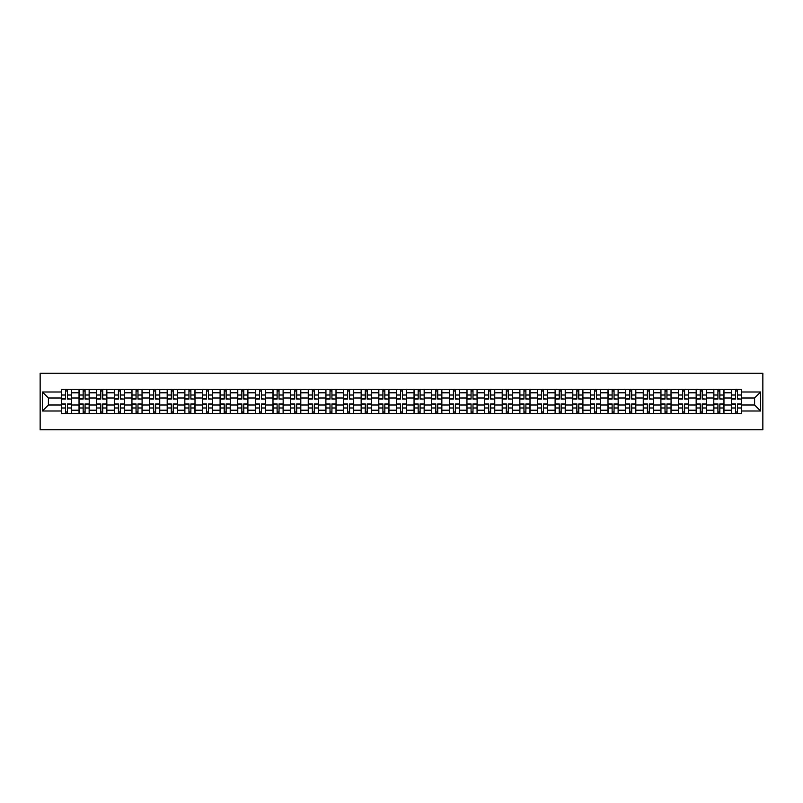 <?xml version="1.0" encoding="UTF-8"?>
<svg xmlns="http://www.w3.org/2000/svg" width="803" height="803" viewBox="0 0 803 803"><rect width="100%" height="100%" fill="white"/><g stroke="black" fill="none" stroke-linecap="round" stroke-linejoin="round"><path stroke-width="1.2" d="M40.15 429.756L762.85 429.756L762.85 373.244L40.15 373.244L40.15 429.756M79.035 413.655L79.035 392.797L71.567 392.797L71.567 413.655M71.567 392.797L71.567 389.345M79.035 392.797L79.035 389.345M89.203 389.345L89.203 413.655M96.661 413.655L96.661 389.345M106.839 389.345L106.839 413.655M114.297 413.655L114.297 389.345M124.465 389.345L124.465 413.655M131.933 413.655L131.933 389.345M142.101 389.345L142.101 413.655M149.559 413.655L149.559 389.345M159.737 389.345L159.737 413.655M167.195 413.655L167.195 389.345M177.363 389.345L177.363 413.655M184.831 413.655L184.831 389.345M194.999 389.345L194.999 413.655M202.456 413.655L202.456 389.345M212.634 389.345L212.634 413.655M220.092 413.655L220.092 389.345M230.26 389.345L230.26 413.655M237.718 413.655L237.718 389.345M247.896 389.345L247.896 413.655M255.354 413.655L255.354 389.345M265.532 389.345L265.532 413.655M272.99 413.655L272.99 389.345M283.158 389.345L283.158 413.655M290.616 413.655L290.616 389.345M300.794 389.345L300.794 413.655M308.252 413.655L308.252 389.345M318.42 389.345L318.42 413.655M325.888 413.655L325.888 389.345M336.055 389.345L336.055 413.655M343.513 413.655L343.513 389.345M353.691 389.345L353.691 413.655M361.149 413.655L361.149 389.345M371.317 389.345L371.317 413.655M378.785 413.655L378.785 389.345M388.953 389.345L388.953 413.655M396.411 413.655L396.411 389.345M406.589 389.345L406.589 413.655M414.047 413.655L414.047 389.345M424.215 389.345L424.215 413.655M431.683 413.655L431.683 389.345M441.851 389.345L441.851 413.655M449.309 413.655L449.309 389.345M459.487 389.345L459.487 413.655M466.944 413.655L466.944 389.345M477.112 389.345L477.112 413.655M484.58 413.655L484.58 389.345M494.748 389.345L494.748 413.655M502.206 413.655L502.206 389.345M512.384 389.345L512.384 413.655M519.842 413.655L519.842 389.345M530.01 389.345L530.01 413.655M537.468 413.655L537.468 389.345M547.646 389.345L547.646 413.655M555.104 413.655L555.104 389.345M565.282 389.345L565.282 413.655M572.74 413.655L572.74 389.345M582.908 389.345L582.908 413.655M590.366 413.655L590.366 389.345M600.544 389.345L600.544 413.655M608.001 413.655L608.001 389.345M618.169 389.345L618.169 413.655M625.637 413.655L625.637 389.345M635.805 389.345L635.805 413.655M643.263 413.655L643.263 389.345M653.441 389.345L653.441 413.655M660.899 413.655L660.899 389.345M671.067 389.345L671.067 413.655M678.535 413.655L678.535 389.345M688.703 389.345L688.703 413.655M696.161 413.655L696.161 389.345M706.339 389.345L706.339 413.655M713.797 413.655L713.797 389.345M723.965 389.345L723.965 413.655M731.433 413.655L731.433 389.345M731.433 405.003L723.965 405.003M713.797 405.003L706.339 405.003M696.161 405.003L688.703 405.003M678.535 405.003L671.067 405.003M660.899 405.003L653.441 405.003M643.263 405.003L635.805 405.003M625.637 405.003L618.169 405.003M608.001 405.003L600.544 405.003M590.366 405.003L582.908 405.003M572.74 405.003L565.282 405.003M555.104 405.003L547.646 405.003M537.468 405.003L530.01 405.003M519.842 405.003L512.384 405.003M502.206 405.003L494.748 405.003M484.58 405.003L477.112 405.003M466.944 405.003L459.487 405.003M449.309 405.003L441.851 405.003M431.683 405.003L424.215 405.003M414.047 405.003L406.589 405.003M396.411 405.003L388.953 405.003M378.785 405.003L371.317 405.003M361.149 405.003L353.691 405.003M343.513 405.003L336.055 405.003M325.888 405.003L318.42 405.003M308.252 405.003L300.794 405.003M290.616 405.003L283.158 405.003M272.99 405.003L265.532 405.003M255.354 405.003L247.896 405.003M237.718 405.003L230.26 405.003M220.092 405.003L212.634 405.003M202.456 405.003L194.999 405.003M184.831 405.003L177.363 405.003M167.195 405.003L159.737 405.003M149.559 405.003L142.101 405.003M131.933 405.003L124.465 405.003M114.297 405.003L106.839 405.003M96.661 405.003L89.203 405.003M79.035 405.003L71.567 405.003M731.433 397.997L723.965 397.997M713.797 397.997L706.339 397.997M696.161 397.997L688.703 397.997M678.535 397.997L671.067 397.997M660.899 397.997L653.441 397.997M643.263 397.997L635.805 397.997M625.637 397.997L618.169 397.997M608.001 397.997L600.544 397.997M590.366 397.997L582.908 397.997M572.74 397.997L565.282 397.997M555.104 397.997L547.646 397.997M537.468 397.997L530.01 397.997M519.842 397.997L512.384 397.997M502.206 397.997L494.748 397.997M484.58 397.997L477.112 397.997M466.944 397.997L459.487 397.997M449.309 397.997L441.851 397.997M431.683 397.997L424.215 397.997M414.047 397.997L406.589 397.997M396.411 397.997L388.953 397.997M378.785 397.997L371.317 397.997M361.149 397.997L353.691 397.997M343.513 397.997L336.055 397.997M325.888 397.997L318.42 397.997M308.252 397.997L300.794 397.997M290.616 397.997L283.158 397.997M272.99 397.997L265.532 397.997M255.354 397.997L247.896 397.997M237.718 397.997L230.26 397.997M220.092 397.997L212.634 397.997M202.456 397.997L194.999 397.997M184.831 397.997L177.363 397.997M167.195 397.997L159.737 397.997M149.559 397.997L142.101 397.997M131.933 397.997L124.465 397.997M114.297 397.997L106.839 397.997M96.661 397.997L89.203 397.997M79.035 397.997L71.567 397.997M48.401 405.003L61.399 405.003L61.399 397.997L48.401 397.997L48.401 405.003L42.408 410.995L42.408 392.005L61.399 392.005L61.399 397.997M741.601 397.997L741.601 405.003L754.599 405.003L754.599 397.997L741.601 397.997L741.601 389.345L61.399 389.345L61.399 392.005M741.601 392.005L760.592 392.005L760.592 410.995L741.601 410.995L741.601 405.003M61.399 405.003L61.399 413.655L741.601 413.655L741.601 410.995M61.399 410.995L42.408 410.995M67.442 411.959L65.525 411.959M65.525 391.041L67.442 391.041M85.078 411.959L83.161 411.959M83.161 391.041L85.078 391.041M102.714 411.959L100.787 411.959M100.787 391.041L102.714 391.041M120.34 411.959L118.422 411.959M118.422 391.041L120.34 391.041M137.975 411.959L136.058 411.959M136.058 391.041L137.975 391.041M155.611 411.959L153.684 411.959M153.684 391.041L155.611 391.041M173.237 411.959L171.32 411.959M171.32 391.041L173.237 391.041M190.873 411.959L188.956 411.959M188.956 391.041L190.873 391.041M208.509 411.959L206.582 411.959M206.582 391.041L208.509 391.041M226.135 411.959L224.218 411.959M224.218 391.041L226.135 391.041M243.771 411.959L241.844 411.959M241.844 391.041L243.771 391.041M261.407 411.959L259.479 411.959M259.479 391.041L261.407 391.041M279.032 411.959L277.115 411.959M277.115 391.041L279.032 391.041M296.668 411.959L294.741 411.959M294.741 391.041L296.668 391.041M314.294 411.959L312.377 411.959M312.377 391.041L314.294 391.041M331.93 411.959L330.013 411.959M330.013 391.041L331.93 391.041M349.566 411.959L347.639 411.959M347.639 391.041L349.566 391.041M367.192 411.959L365.275 411.959M365.275 391.041L367.192 391.041M384.828 411.959L382.911 411.959M382.911 391.041L384.828 391.041M402.464 411.959L400.536 411.959M400.536 391.041L402.464 391.041M420.089 411.959L418.172 411.959M418.172 391.041L420.089 391.041M437.725 411.959L435.808 411.959M435.808 391.041L437.725 391.041M455.361 411.959L453.434 411.959M453.434 391.041L455.361 391.041M472.987 411.959L471.07 411.959M471.07 391.041L472.987 391.041M490.623 411.959L488.706 411.959M488.706 391.041L490.623 391.041M508.259 411.959L506.332 411.959M506.332 391.041L508.259 391.041M525.885 411.959L523.968 411.959M523.968 391.041L525.885 391.041M543.521 411.959L541.593 411.959M541.593 391.041L543.521 391.041M561.156 411.959L559.229 411.959M559.229 391.041L561.156 391.041M578.782 411.959L576.865 411.959M576.865 391.041L578.782 391.041M596.418 411.959L594.491 411.959M594.491 391.041L596.418 391.041M614.044 411.959L612.127 411.959M612.127 391.041L614.044 391.041M631.68 411.959L629.763 411.959M629.763 391.041L631.68 391.041M649.316 411.959L647.389 411.959M647.389 391.041L649.316 391.041M666.942 411.959L665.025 411.959M665.025 391.041L666.942 391.041M684.578 411.959L682.66 411.959M682.66 391.041L684.578 391.041M702.213 411.959L700.286 411.959M700.286 391.041L702.213 391.041M719.839 411.959L717.922 411.959M717.922 391.041L719.839 391.041M737.475 411.959L735.558 411.959M735.558 391.041L737.475 391.041M42.408 392.005L48.401 397.997M754.599 405.003L760.592 410.995M754.599 397.997L760.592 392.005M67.442 398.83L71.517 399.071L67.442 399.071L67.442 389.465L71.517 389.465L69.259 389.465M71.517 398.83L71.517 389.465M65.525 390.931L67.442 390.931M63.718 389.465L61.46 389.465L61.46 399.071L65.525 399.071L65.525 389.465L63.889 389.465M61.46 389.465L69.088 389.465M65.525 403.929L65.525 413.535L61.46 413.535L61.46 403.929L65.525 403.929M67.442 412.069L65.525 412.069M63.889 413.535L71.517 413.535L71.517 403.929L67.442 403.929L67.442 413.535L69.088 413.535M85.078 398.83L89.143 399.071L85.078 399.071L85.078 389.465L89.143 389.465L86.885 389.465M89.143 398.83L89.143 389.465M83.161 390.931L85.078 390.931M81.344 389.465L79.085 389.465L79.085 399.071L83.161 399.071L83.161 389.465L81.515 389.465M79.085 389.465L86.714 389.465M102.714 398.83L106.779 399.071L102.714 399.071L102.714 389.465L106.779 389.465L104.52 389.465M106.779 398.83L106.779 389.465M100.787 390.931L102.714 390.931M98.98 389.465L96.721 389.465L96.721 399.071L100.787 399.071L100.787 389.465L99.15 389.465M96.721 389.465L104.35 389.465M83.161 403.929L83.161 413.535L79.085 413.535L79.085 403.929L83.161 403.929M85.078 412.069L83.161 412.069M81.515 413.535L89.143 413.535L89.143 403.929L85.078 403.929L85.078 413.535L86.714 413.535M100.787 403.929L100.787 413.535L96.721 413.535L96.721 403.929L100.787 403.929M102.714 412.069L100.787 412.069M99.15 413.535L106.779 413.535L106.779 403.929L102.714 403.929L102.714 413.535L104.35 413.535M120.34 398.83L124.415 399.071L120.34 399.071L120.34 389.465L124.415 389.465L122.156 389.465M124.415 398.83L124.415 389.465M118.422 390.931L120.34 390.931M116.616 389.465L114.357 389.465L114.357 399.071L118.422 399.071L118.422 389.465L116.786 389.465M114.357 389.465L121.986 389.465M137.975 398.83L142.041 399.071L137.975 399.071L137.975 389.465L142.041 389.465L139.782 389.465M142.041 398.83L142.041 389.465M136.058 390.931L137.975 390.931M134.242 389.465L131.983 389.465L131.983 399.071L136.058 399.071L136.058 389.465L134.412 389.465M131.983 389.465L139.612 389.465M155.611 398.83L159.677 399.071L155.611 399.071L155.611 389.465L159.677 389.465L157.418 389.465M159.677 398.83L159.677 389.465M153.684 390.931L155.611 390.931M151.877 389.465L149.619 389.465L149.619 399.071L153.684 399.071L153.684 389.465L152.048 389.465M149.619 389.465L157.247 389.465M118.422 403.929L118.422 413.535L114.357 413.535L114.357 403.929L118.422 403.929M120.34 412.069L118.422 412.069M116.786 413.535L124.415 413.535L124.415 403.929L120.34 403.929L120.34 413.535L121.986 413.535M136.058 403.929L136.058 413.535L131.983 413.535L131.983 403.929L136.058 403.929M137.975 412.069L136.058 412.069M134.412 413.535L142.041 413.535L142.041 403.929L137.975 403.929L137.975 413.535L139.612 413.535M153.684 403.929L153.684 413.535L149.619 413.535L149.619 403.929L153.684 403.929M155.611 412.069L153.684 412.069M152.048 413.535L159.677 413.535L159.677 403.929L155.611 403.929L155.611 413.535L157.247 413.535M173.237 398.83L177.312 399.071L173.237 399.071L173.237 389.465L177.312 389.465L175.044 389.465M177.312 398.83L177.312 389.465M171.32 390.931L173.237 390.931M169.513 389.465L167.245 389.465L167.245 399.071L171.32 399.071L171.32 389.465L169.684 389.465M167.245 389.465L174.883 389.465M171.32 403.929L171.32 413.535L167.245 413.535L167.245 403.929L171.32 403.929M173.237 412.069L171.32 412.069M169.684 413.535L177.312 413.535L177.312 403.929L173.237 403.929L173.237 413.535L174.883 413.535M190.873 398.83L194.938 399.071L190.873 399.071L190.873 389.465L194.938 389.465L192.68 389.465M194.938 398.83L194.938 389.465M188.956 390.931L190.873 390.931M187.139 389.465L184.881 389.465L184.881 399.071L188.956 399.071L188.956 389.465L187.31 389.465M184.881 389.465L192.509 389.465M188.956 403.929L188.956 413.535L184.881 413.535L184.881 403.929L188.956 403.929M190.873 412.069L188.956 412.069M187.31 413.535L194.938 413.535L194.938 403.929L190.873 403.929L190.873 413.535L192.509 413.535M208.509 398.83L212.574 399.071L208.509 399.071L208.509 389.465L212.574 389.465L210.316 389.465M212.574 398.83L212.574 389.465M206.582 390.931L208.509 390.931M204.775 389.465L202.517 389.465L202.517 399.071L206.582 399.071L206.582 389.465L204.946 389.465M202.517 389.465L210.145 389.465M206.582 403.929L206.582 413.535L202.517 413.535L202.517 403.929L206.582 403.929M208.509 412.069L206.582 412.069M204.946 413.535L212.574 413.535L212.574 403.929L208.509 403.929L208.509 413.535L210.145 413.535M226.135 398.83L230.21 399.071L226.135 399.071L226.135 389.465L230.21 389.465L227.942 389.465M230.21 398.83L230.21 389.465M224.218 390.931L226.135 390.931M222.411 389.465L220.142 389.465L220.142 399.071L224.218 399.071L224.218 389.465L222.582 389.465M220.142 389.465L227.781 389.465M224.218 403.929L224.218 413.535L220.142 413.535L220.142 403.929L224.218 403.929M226.135 412.069L224.218 412.069M222.582 413.535L230.21 413.535L230.21 403.929L226.135 403.929L226.135 413.535L227.781 413.535M243.771 398.83L247.836 399.071L243.771 399.071L243.771 389.465L247.836 389.465L245.577 389.465M247.836 398.83L247.836 389.465M241.844 390.931L243.771 390.931M240.037 389.465L237.778 389.465L237.778 399.071L241.844 399.071L241.844 389.465L240.207 389.465M237.778 389.465L245.407 389.465M241.844 403.929L241.844 413.535L237.778 413.535L237.778 403.929L241.844 403.929M243.771 412.069L241.844 412.069M240.207 413.535L247.836 413.535L247.836 403.929L243.771 403.929L243.771 413.535L245.407 413.535M261.407 398.83L265.472 399.071L261.407 399.071L261.407 389.465L265.472 389.465L263.213 389.465M265.472 398.83L265.472 389.465M259.479 390.931L261.407 390.931M257.673 389.465L255.414 389.465L255.414 399.071L259.479 399.071L259.479 389.465L257.843 389.465M255.414 389.465L263.043 389.465M259.479 403.929L259.479 413.535L255.414 413.535L255.414 403.929L259.479 403.929M261.407 412.069L259.479 412.069M257.843 413.535L265.472 413.535L265.472 403.929L261.407 403.929L261.407 413.535L263.043 413.535M279.032 398.83L283.108 399.071L279.032 399.071L279.032 389.465L283.108 389.465L280.839 389.465M283.108 398.83L283.108 389.465M277.115 390.931L279.032 390.931M275.309 389.465L273.04 389.465L273.04 399.071L277.115 399.071L277.115 389.465L275.469 389.465M273.04 389.465L280.669 389.465M277.115 403.929L277.115 413.535L273.04 413.535L273.04 403.929L277.115 403.929M279.032 412.069L277.115 412.069M275.469 413.535L283.108 413.535L283.108 403.929L279.032 403.929L279.032 413.535L280.669 413.535M296.668 398.83L300.734 399.071L296.668 399.071L296.668 389.465L300.734 389.465L298.475 389.465M300.734 398.83L300.734 389.465M294.741 390.931L296.668 390.931M292.934 389.465L290.676 389.465L290.676 399.071L294.741 399.071L294.741 389.465L293.105 389.465M290.676 389.465L298.304 389.465M294.741 403.929L294.741 413.535L290.676 413.535L290.676 403.929L294.741 403.929M296.668 412.069L294.741 412.069M293.105 413.535L300.734 413.535L300.734 403.929L296.668 403.929L296.668 413.535L298.304 413.535M314.294 398.83L318.369 399.071L314.294 399.071L314.294 389.465L318.369 389.465L316.111 389.465M318.369 398.83L318.369 389.465M312.377 390.931L314.294 390.931M310.57 389.465L308.312 389.465L308.312 399.071L312.377 399.071L312.377 389.465L310.741 389.465M308.312 389.465L315.94 389.465M312.377 403.929L312.377 413.535L308.312 413.535L308.312 403.929L312.377 403.929M314.294 412.069L312.377 412.069M310.741 413.535L318.369 413.535L318.369 403.929L314.294 403.929L314.294 413.535L315.94 413.535M331.93 398.83L336.005 399.071L331.93 399.071L331.93 389.465L336.005 389.465L333.737 389.465M336.005 398.83L336.005 389.465M330.013 390.931L331.93 390.931M328.206 389.465L325.938 389.465L325.938 399.071L330.013 399.071L330.013 389.465L328.367 389.465M325.938 389.465L333.566 389.465M330.013 403.929L330.013 413.535L325.938 413.535L325.938 403.929L330.013 403.929M331.93 412.069L330.013 412.069M328.367 413.535L336.005 413.535L336.005 403.929L331.93 403.929L331.93 413.535L333.566 413.535M349.566 398.83L353.631 399.071L349.566 399.071L349.566 389.465L353.631 389.465L351.373 389.465M353.631 398.83L353.631 389.465M347.639 390.931L349.566 390.931M345.832 389.465L343.574 389.465L343.574 399.071L347.639 399.071L347.639 389.465L346.003 389.465M343.574 389.465L351.202 389.465M347.639 403.929L347.639 413.535L343.574 413.535L343.574 403.929L347.639 403.929M349.566 412.069L347.639 412.069M346.003 413.535L353.631 413.535L353.631 403.929L349.566 403.929L349.566 413.535L351.202 413.535M367.192 398.83L371.267 399.071L367.192 399.071L367.192 389.465L371.267 389.465L369.009 389.465M371.267 398.83L371.267 389.465M365.275 390.931L367.192 390.931M363.468 389.465L361.209 389.465L361.209 399.071L365.275 399.071L365.275 389.465L363.639 389.465M361.209 389.465L368.838 389.465M365.275 403.929L365.275 413.535L361.209 413.535L361.209 403.929L365.275 403.929M367.192 412.069L365.275 412.069M363.639 413.535L371.267 413.535L371.267 403.929L367.192 403.929L367.192 413.535L368.838 413.535M384.828 398.83L388.893 399.071L384.828 399.071L384.828 389.465L388.893 389.465L386.634 389.465M388.893 398.83L388.893 389.465M382.911 390.931L384.828 390.931M381.094 389.465L378.835 389.465L378.835 399.071L382.911 399.071L382.911 389.465L381.264 389.465M378.835 389.465L386.464 389.465M382.911 403.929L382.911 413.535L378.835 413.535L378.835 403.929L382.911 403.929M384.828 412.069L382.911 412.069M381.264 413.535L388.893 413.535L388.893 403.929L384.828 403.929L384.828 413.535L386.464 413.535M402.464 398.83L406.529 399.071L402.464 399.071L402.464 389.465L406.529 389.465L404.27 389.465M406.529 398.83L406.529 389.465M400.536 390.931L402.464 390.931M398.73 389.465L396.471 389.465L396.471 399.071L400.536 399.071L400.536 389.465L398.9 389.465M396.471 389.465L404.1 389.465M400.536 403.929L400.536 413.535L396.471 413.535L396.471 403.929L400.536 403.929M402.464 412.069L400.536 412.069M398.9 413.535L406.529 413.535L406.529 403.929L402.464 403.929L402.464 413.535L404.1 413.535M420.089 398.83L424.165 399.071L420.089 399.071L420.089 389.465L424.165 389.465L421.906 389.465M424.165 398.83L424.165 389.465M418.172 390.931L420.089 390.931M416.366 389.465L414.107 389.465L414.107 399.071L418.172 399.071L418.172 389.465L416.536 389.465M414.107 389.465L421.736 389.465M418.172 403.929L418.172 413.535L414.107 413.535L414.107 403.929L418.172 403.929M420.089 412.069L418.172 412.069M416.536 413.535L424.165 413.535L424.165 403.929L420.089 403.929L420.089 413.535L421.736 413.535M437.725 398.83L441.791 399.071L437.725 399.071L437.725 389.465L441.791 389.465L439.532 389.465M441.791 398.83L441.791 389.465M435.808 390.931L437.725 390.931M433.991 389.465L431.733 389.465L431.733 399.071L435.808 399.071L435.808 389.465L434.162 389.465M431.733 389.465L439.361 389.465M435.808 403.929L435.808 413.535L431.733 413.535L431.733 403.929L435.808 403.929M437.725 412.069L435.808 412.069M434.162 413.535L441.791 413.535L441.791 403.929L437.725 403.929L437.725 413.535L439.361 413.535M455.361 398.83L459.426 399.071L455.361 399.071L455.361 389.465L459.426 389.465L457.168 389.465M459.426 398.83L459.426 389.465M453.434 390.931L455.361 390.931M451.627 389.465L449.369 389.465L449.369 399.071L453.434 399.071L453.434 389.465L451.798 389.465M449.369 389.465L456.997 389.465M453.434 403.929L453.434 413.535L449.369 413.535L449.369 403.929L453.434 403.929M455.361 412.069L453.434 412.069M451.798 413.535L459.426 413.535L459.426 403.929L455.361 403.929L455.361 413.535L456.997 413.535M472.987 398.83L477.062 399.071L472.987 399.071L472.987 389.465L477.062 389.465L474.794 389.465M477.062 398.83L477.062 389.465M471.07 390.931L472.987 390.931M469.263 389.465L466.995 389.465L466.995 399.071L471.07 399.071L471.07 389.465L469.434 389.465M466.995 389.465L474.633 389.465M471.07 403.929L471.07 413.535L466.995 413.535L466.995 403.929L471.07 403.929M472.987 412.069L471.07 412.069M469.434 413.535L477.062 413.535L477.062 403.929L472.987 403.929L472.987 413.535L474.633 413.535M490.623 398.83L494.688 399.071L490.623 399.071L490.623 389.465L494.688 389.465L492.43 389.465M494.688 398.83L494.688 389.465M488.706 390.931L490.623 390.931M486.889 389.465L484.631 389.465L484.631 399.071L488.706 399.071L488.706 389.465L487.06 389.465M484.631 389.465L492.259 389.465M488.706 403.929L488.706 413.535L484.631 413.535L484.631 403.929L488.706 403.929M490.623 412.069L488.706 412.069M487.06 413.535L494.688 413.535L494.688 403.929L490.623 403.929L490.623 413.535L492.259 413.535M508.259 398.83L512.324 399.071L508.259 399.071L508.259 389.465L512.324 389.465L510.066 389.465M512.324 398.83L512.324 389.465M506.332 390.931L508.259 390.931M504.525 389.465L502.266 389.465L502.266 399.071L506.332 399.071L506.332 389.465L504.696 389.465M502.266 389.465L509.895 389.465M506.332 403.929L506.332 413.535L502.266 413.535L502.266 403.929L506.332 403.929M508.259 412.069L506.332 412.069M504.696 413.535L512.324 413.535L512.324 403.929L508.259 403.929L508.259 413.535L509.895 413.535M525.885 398.83L529.96 399.071L525.885 399.071L525.885 389.465L529.96 389.465L527.691 389.465M529.96 398.83L529.96 389.465M523.968 390.931L525.885 390.931M522.161 389.465L519.892 389.465L519.892 399.071L523.968 399.071L523.968 389.465L522.331 389.465M519.892 389.465L527.531 389.465M523.968 403.929L523.968 413.535L519.892 413.535L519.892 403.929L523.968 403.929M525.885 412.069L523.968 412.069M522.331 413.535L529.96 413.535L529.96 403.929L525.885 403.929L525.885 413.535L527.531 413.535M543.521 398.83L547.586 399.071L543.521 399.071L543.521 389.465L547.586 389.465L545.327 389.465M547.586 398.83L547.586 389.465M541.593 390.931L543.521 390.931M539.787 389.465L537.528 389.465L537.528 399.071L541.593 399.071L541.593 389.465L539.957 389.465M537.528 389.465L545.157 389.465M541.593 403.929L541.593 413.535L537.528 413.535L537.528 403.929L541.593 403.929M543.521 412.069L541.593 412.069M539.957 413.535L547.586 413.535L547.586 403.929L543.521 403.929L543.521 413.535L545.157 413.535M561.156 398.83L565.222 399.071L561.156 399.071L561.156 389.465L565.222 389.465L562.963 389.465M565.222 398.83L565.222 389.465M559.229 390.931L561.156 390.931M557.423 389.465L555.164 389.465L555.164 399.071L559.229 399.071L559.229 389.465L557.593 389.465M555.164 389.465L562.793 389.465M559.229 403.929L559.229 413.535L555.164 413.535L555.164 403.929L559.229 403.929M561.156 412.069L559.229 412.069M557.593 413.535L565.222 413.535L565.222 403.929L561.156 403.929L561.156 413.535L562.793 413.535M578.782 398.83L582.858 399.071L578.782 399.071L578.782 389.465L582.858 389.465L580.589 389.465M582.858 398.83L582.858 389.465M576.865 390.931L578.782 390.931M575.058 389.465L572.79 389.465L572.79 399.071L576.865 399.071L576.865 389.465L575.219 389.465M572.79 389.465L580.418 389.465M576.865 403.929L576.865 413.535L572.79 413.535L572.79 403.929L576.865 403.929M578.782 412.069L576.865 412.069M575.219 413.535L582.858 413.535L582.858 403.929L578.782 403.929L578.782 413.535L580.418 413.535M596.418 398.83L600.483 399.071L596.418 399.071L596.418 389.465L600.483 389.465L598.225 389.465M600.483 398.83L600.483 389.465M594.491 390.931L596.418 390.931M592.684 389.465L590.426 389.465L590.426 399.071L594.491 399.071L594.491 389.465L592.855 389.465M590.426 389.465L598.054 389.465M594.491 403.929L594.491 413.535L590.426 413.535L590.426 403.929L594.491 403.929M596.418 412.069L594.491 412.069M592.855 413.535L600.483 413.535L600.483 403.929L596.418 403.929L596.418 413.535L598.054 413.535M614.044 398.83L618.119 399.071L614.044 399.071L614.044 389.465L618.119 389.465L615.861 389.465M618.119 398.83L618.119 389.465M612.127 390.931L614.044 390.931M610.32 389.465L608.062 389.465L608.062 399.071L612.127 399.071L612.127 389.465L610.491 389.465M608.062 389.465L615.69 389.465M612.127 403.929L612.127 413.535L608.062 413.535L608.062 403.929L612.127 403.929M614.044 412.069L612.127 412.069M610.491 413.535L618.119 413.535L618.119 403.929L614.044 403.929L614.044 413.535L615.69 413.535M631.68 398.83L635.755 399.071L631.68 399.071L631.68 389.465L635.755 389.465L633.487 389.465M635.755 398.83L635.755 389.465M629.763 390.931L631.68 390.931M627.956 389.465L625.688 389.465L625.688 399.071L629.763 399.071L629.763 389.465L628.117 389.465M625.688 389.465L633.316 389.465M629.763 403.929L629.763 413.535L625.688 413.535L625.688 403.929L629.763 403.929M631.68 412.069L629.763 412.069M628.117 413.535L635.755 413.535L635.755 403.929L631.68 403.929L631.68 413.535L633.316 413.535M649.316 398.83L653.381 399.071L649.316 399.071L649.316 389.465L653.381 389.465L651.123 389.465M653.381 398.83L653.381 389.465M647.389 390.931L649.316 390.931M645.582 389.465L643.323 389.465L643.323 399.071L647.389 399.071L647.389 389.465L645.753 389.465M643.323 389.465L650.952 389.465M647.389 403.929L647.389 413.535L643.323 413.535L643.323 403.929L647.389 403.929M649.316 412.069L647.389 412.069M645.753 413.535L653.381 413.535L653.381 403.929L649.316 403.929L649.316 413.535L650.952 413.535M666.942 398.83L671.017 399.071L666.942 399.071L666.942 389.465L671.017 389.465L668.758 389.465M671.017 398.83L671.017 389.465M665.025 390.931L666.942 390.931M663.218 389.465L660.959 389.465L660.959 399.071L665.025 399.071L665.025 389.465L663.388 389.465M660.959 389.465L668.588 389.465M665.025 403.929L665.025 413.535L660.959 413.535L660.959 403.929L665.025 403.929M666.942 412.069L665.025 412.069M663.388 413.535L671.017 413.535L671.017 403.929L666.942 403.929L666.942 413.535L668.588 413.535M684.578 398.83L688.643 399.071L684.578 399.071L684.578 389.465L688.643 389.465L686.384 389.465M688.643 398.83L688.643 389.465M682.66 390.931L684.578 390.931M680.844 389.465L678.585 389.465L678.585 399.071L682.66 399.071L682.66 389.465L681.014 389.465M678.585 389.465L686.214 389.465M682.66 403.929L682.66 413.535L678.585 413.535L678.585 403.929L682.66 403.929M684.578 412.069L682.66 412.069M681.014 413.535L688.643 413.535L688.643 403.929L684.578 403.929L684.578 413.535L686.214 413.535M702.213 398.83L706.279 399.071L702.213 399.071L702.213 389.465L706.279 389.465L704.02 389.465M706.279 398.83L706.279 389.465M700.286 390.931L702.213 390.931M698.48 389.465L696.221 389.465L696.221 399.071L700.286 399.071L700.286 389.465L698.65 389.465M696.221 389.465L703.85 389.465M700.286 403.929L700.286 413.535L696.221 413.535L696.221 403.929L700.286 403.929M702.213 412.069L700.286 412.069M698.65 413.535L706.279 413.535L706.279 403.929L702.213 403.929L702.213 413.535L703.85 413.535M719.839 398.83L723.915 399.071L719.839 399.071L719.839 389.465L723.915 389.465L721.656 389.465M723.915 398.83L723.915 389.465M717.922 390.931L719.839 390.931M716.115 389.465L713.857 389.465L713.857 399.071L717.922 399.071L717.922 389.465L716.286 389.465M713.857 389.465L721.485 389.465M717.922 403.929L717.922 413.535L713.857 413.535L713.857 403.929L717.922 403.929M719.839 412.069L717.922 412.069M716.286 413.535L723.915 413.535L723.915 403.929L719.839 403.929L719.839 413.535L721.485 413.535M737.475 398.83L741.54 399.071L737.475 399.071L737.475 389.465L741.54 389.465L739.282 389.465M741.54 398.83L741.54 389.465M735.558 390.931L737.475 390.931M733.741 389.465L731.483 389.465L731.483 399.071L735.558 399.071L735.558 389.465L733.912 389.465M731.483 389.465L739.111 389.465M735.558 403.929L735.558 413.535L731.483 413.535L731.483 403.929L735.558 403.929M737.475 412.069L735.558 412.069M733.912 413.535L741.54 413.535L741.54 403.929L737.475 403.929L737.475 413.535L739.111 413.535M713.797 392.797L706.339 392.797M696.161 392.797L688.703 392.797M678.535 392.797L671.067 392.797M660.899 392.797L653.441 392.797M643.263 392.797L635.805 392.797M625.637 392.797L618.169 392.797M608.001 392.797L600.544 392.797M590.366 392.797L582.908 392.797M572.74 392.797L565.282 392.797M555.104 392.797L547.646 392.797M537.468 392.797L530.01 392.797M519.842 392.797L512.384 392.797M502.206 392.797L494.748 392.797M484.58 392.797L477.112 392.797M466.944 392.797L459.487 392.797M449.309 392.797L441.851 392.797M431.683 392.797L424.215 392.797M414.047 392.797L406.589 392.797M396.411 392.797L388.953 392.797M378.785 392.797L371.317 392.797M361.149 392.797L353.691 392.797M343.513 392.797L336.055 392.797M325.888 392.797L318.42 392.797M308.252 392.797L300.794 392.797M290.616 392.797L283.158 392.797M272.99 392.797L265.532 392.797M255.354 392.797L247.896 392.797M237.718 392.797L230.26 392.797M220.092 392.797L212.634 392.797M202.456 392.797L194.999 392.797M184.831 392.797L177.363 392.797M167.195 392.797L159.737 392.797M149.559 392.797L142.101 392.797M131.933 392.797L124.465 392.797M114.297 392.797L106.839 392.797M96.661 392.797L89.203 392.797M731.433 392.797L723.965 392.797M713.797 410.203L706.339 410.203M696.161 410.203L688.703 410.203M678.535 410.203L671.067 410.203M660.899 410.203L653.441 410.203M643.263 410.203L635.805 410.203M625.637 410.203L618.169 410.203M608.001 410.203L600.544 410.203M590.366 410.203L582.908 410.203M572.74 410.203L565.282 410.203M555.104 410.203L547.646 410.203M537.468 410.203L530.01 410.203M519.842 410.203L512.384 410.203M502.206 410.203L494.748 410.203M484.58 410.203L477.112 410.203M466.944 410.203L459.487 410.203M449.309 410.203L441.851 410.203M431.683 410.203L424.215 410.203M414.047 410.203L406.589 410.203M396.411 410.203L388.953 410.203M378.785 410.203L371.317 410.203M361.149 410.203L353.691 410.203M343.513 410.203L336.055 410.203M325.888 410.203L318.42 410.203M308.252 410.203L300.794 410.203M290.616 410.203L283.158 410.203M272.99 410.203L265.532 410.203M255.354 410.203L247.896 410.203M237.718 410.203L230.26 410.203M220.092 410.203L212.634 410.203M202.456 410.203L194.999 410.203M184.831 410.203L177.363 410.203M167.195 410.203L159.737 410.203M149.559 410.203L142.101 410.203M131.933 410.203L124.465 410.203M114.297 410.203L106.839 410.203M96.661 410.203L89.203 410.203M79.035 410.203L71.567 410.203M731.433 410.203L723.965 410.203M67.442 395.016L71.517 395.016M61.46 398.83L65.525 398.83M61.46 395.016L65.525 395.016M65.525 404.17L61.46 404.17M65.525 407.984L61.46 407.984M71.517 404.17L67.442 404.17M71.517 407.984L67.442 407.984M85.078 395.016L89.143 395.016M79.085 398.83L83.161 398.83M79.085 395.016L83.161 395.016M102.714 395.016L106.779 395.016M96.721 398.83L100.787 398.83M96.721 395.016L100.787 395.016M83.161 404.17L79.085 404.17M83.161 407.984L79.085 407.984M89.143 404.17L85.078 404.17M89.143 407.984L85.078 407.984M100.787 404.17L96.721 404.17M100.787 407.984L96.721 407.984M106.779 404.17L102.714 404.17M106.779 407.984L102.714 407.984M120.34 395.016L124.415 395.016M114.357 398.83L118.422 398.83M114.357 395.016L118.422 395.016M137.975 395.016L142.041 395.016M131.983 398.83L136.058 398.83M131.983 395.016L136.058 395.016M155.611 395.016L159.677 395.016M149.619 398.83L153.684 398.83M149.619 395.016L153.684 395.016M118.422 404.17L114.357 404.17M118.422 407.984L114.357 407.984M124.415 404.17L120.34 404.17M124.415 407.984L120.34 407.984M136.058 404.17L131.983 404.17M136.058 407.984L131.983 407.984M142.041 404.17L137.975 404.17M142.041 407.984L137.975 407.984M153.684 404.17L149.619 404.17M153.684 407.984L149.619 407.984M159.677 404.17L155.611 404.17M159.677 407.984L155.611 407.984M173.237 395.016L177.312 395.016M167.245 398.83L171.32 398.83M167.245 395.016L171.32 395.016M171.32 404.17L167.245 404.17M171.32 407.984L167.245 407.984M177.312 404.17L173.237 404.17M177.312 407.984L173.237 407.984M190.873 395.016L194.938 395.016M184.881 398.83L188.956 398.83M184.881 395.016L188.956 395.016M188.956 404.17L184.881 404.17M188.956 407.984L184.881 407.984M194.938 404.17L190.873 404.17M194.938 407.984L190.873 407.984M208.509 395.016L212.574 395.016M202.517 398.83L206.582 398.83M202.517 395.016L206.582 395.016M206.582 404.17L202.517 404.17M206.582 407.984L202.517 407.984M212.574 404.17L208.509 404.17M212.574 407.984L208.509 407.984M226.135 395.016L230.21 395.016M220.142 398.83L224.218 398.83M220.142 395.016L224.218 395.016M224.218 404.17L220.142 404.17M224.218 407.984L220.142 407.984M230.21 404.17L226.135 404.17M230.21 407.984L226.135 407.984M243.771 395.016L247.836 395.016M237.778 398.83L241.844 398.83M237.778 395.016L241.844 395.016M241.844 404.17L237.778 404.17M241.844 407.984L237.778 407.984M247.836 404.17L243.771 404.17M247.836 407.984L243.771 407.984M261.407 395.016L265.472 395.016M255.414 398.83L259.479 398.83M255.414 395.016L259.479 395.016M259.479 404.17L255.414 404.17M259.479 407.984L255.414 407.984M265.472 404.17L261.407 404.17M265.472 407.984L261.407 407.984M279.032 395.016L283.108 395.016M273.04 398.83L277.115 398.83M273.04 395.016L277.115 395.016M277.115 404.17L273.04 404.17M277.115 407.984L273.04 407.984M283.108 404.17L279.032 404.17M283.108 407.984L279.032 407.984M296.668 395.016L300.734 395.016M290.676 398.83L294.741 398.83M290.676 395.016L294.741 395.016M294.741 404.17L290.676 404.17M294.741 407.984L290.676 407.984M300.734 404.17L296.668 404.17M300.734 407.984L296.668 407.984M314.294 395.016L318.369 395.016M308.312 398.83L312.377 398.83M308.312 395.016L312.377 395.016M312.377 404.17L308.312 404.17M312.377 407.984L308.312 407.984M318.369 404.17L314.294 404.17M318.369 407.984L314.294 407.984M331.93 395.016L336.005 395.016M325.938 398.83L330.013 398.83M325.938 395.016L330.013 395.016M330.013 404.17L325.938 404.17M330.013 407.984L325.938 407.984M336.005 404.17L331.93 404.17M336.005 407.984L331.93 407.984M349.566 395.016L353.631 395.016M343.574 398.83L347.639 398.83M343.574 395.016L347.639 395.016M347.639 404.17L343.574 404.17M347.639 407.984L343.574 407.984M353.631 404.17L349.566 404.17M353.631 407.984L349.566 407.984M367.192 395.016L371.267 395.016M361.209 398.83L365.275 398.83M361.209 395.016L365.275 395.016M365.275 404.17L361.209 404.17M365.275 407.984L361.209 407.984M371.267 404.17L367.192 404.17M371.267 407.984L367.192 407.984M384.828 395.016L388.893 395.016M378.835 398.83L382.911 398.83M378.835 395.016L382.911 395.016M382.911 404.17L378.835 404.17M382.911 407.984L378.835 407.984M388.893 404.17L384.828 404.17M388.893 407.984L384.828 407.984M402.464 395.016L406.529 395.016M396.471 398.83L400.536 398.83M396.471 395.016L400.536 395.016M400.536 404.17L396.471 404.17M400.536 407.984L396.471 407.984M406.529 404.17L402.464 404.17M406.529 407.984L402.464 407.984M420.089 395.016L424.165 395.016M414.107 398.83L418.172 398.83M414.107 395.016L418.172 395.016M418.172 404.17L414.107 404.17M418.172 407.984L414.107 407.984M424.165 404.17L420.089 404.17M424.165 407.984L420.089 407.984M437.725 395.016L441.791 395.016M431.733 398.83L435.808 398.83M431.733 395.016L435.808 395.016M435.808 404.17L431.733 404.17M435.808 407.984L431.733 407.984M441.791 404.17L437.725 404.17M441.791 407.984L437.725 407.984M455.361 395.016L459.426 395.016M449.369 398.83L453.434 398.83M449.369 395.016L453.434 395.016M453.434 404.17L449.369 404.17M453.434 407.984L449.369 407.984M459.426 404.17L455.361 404.17M459.426 407.984L455.361 407.984M472.987 395.016L477.062 395.016M466.995 398.83L471.07 398.83M466.995 395.016L471.07 395.016M471.07 404.17L466.995 404.17M471.07 407.984L466.995 407.984M477.062 404.17L472.987 404.17M477.062 407.984L472.987 407.984M490.623 395.016L494.688 395.016M484.631 398.83L488.706 398.83M484.631 395.016L488.706 395.016M488.706 404.17L484.631 404.17M488.706 407.984L484.631 407.984M494.688 404.17L490.623 404.17M494.688 407.984L490.623 407.984M508.259 395.016L512.324 395.016M502.266 398.83L506.332 398.83M502.266 395.016L506.332 395.016M506.332 404.17L502.266 404.17M506.332 407.984L502.266 407.984M512.324 404.17L508.259 404.17M512.324 407.984L508.259 407.984M525.885 395.016L529.96 395.016M519.892 398.83L523.968 398.83M519.892 395.016L523.968 395.016M523.968 404.17L519.892 404.17M523.968 407.984L519.892 407.984M529.96 404.17L525.885 404.17M529.96 407.984L525.885 407.984M543.521 395.016L547.586 395.016M537.528 398.83L541.593 398.83M537.528 395.016L541.593 395.016M541.593 404.17L537.528 404.17M541.593 407.984L537.528 407.984M547.586 404.17L543.521 404.17M547.586 407.984L543.521 407.984M561.156 395.016L565.222 395.016M555.164 398.83L559.229 398.83M555.164 395.016L559.229 395.016M559.229 404.17L555.164 404.17M559.229 407.984L555.164 407.984M565.222 404.17L561.156 404.17M565.222 407.984L561.156 407.984M578.782 395.016L582.858 395.016M572.79 398.83L576.865 398.83M572.79 395.016L576.865 395.016M576.865 404.17L572.79 404.17M576.865 407.984L572.79 407.984M582.858 404.17L578.782 404.17M582.858 407.984L578.782 407.984M596.418 395.016L600.483 395.016M590.426 398.83L594.491 398.83M590.426 395.016L594.491 395.016M594.491 404.17L590.426 404.17M594.491 407.984L590.426 407.984M600.483 404.17L596.418 404.17M600.483 407.984L596.418 407.984M614.044 395.016L618.119 395.016M608.062 398.83L612.127 398.83M608.062 395.016L612.127 395.016M612.127 404.17L608.062 404.17M612.127 407.984L608.062 407.984M618.119 404.17L614.044 404.17M618.119 407.984L614.044 407.984M631.68 395.016L635.755 395.016M625.688 398.83L629.763 398.83M625.688 395.016L629.763 395.016M629.763 404.17L625.688 404.17M629.763 407.984L625.688 407.984M635.755 404.17L631.68 404.17M635.755 407.984L631.68 407.984M649.316 395.016L653.381 395.016M643.323 398.83L647.389 398.83M643.323 395.016L647.389 395.016M647.389 404.17L643.323 404.17M647.389 407.984L643.323 407.984M653.381 404.17L649.316 404.17M653.381 407.984L649.316 407.984M666.942 395.016L671.017 395.016M660.959 398.83L665.025 398.83M660.959 395.016L665.025 395.016M665.025 404.17L660.959 404.17M665.025 407.984L660.959 407.984M671.017 404.17L666.942 404.17M671.017 407.984L666.942 407.984M684.578 395.016L688.643 395.016M678.585 398.83L682.66 398.83M678.585 395.016L682.66 395.016M682.66 404.17L678.585 404.17M682.66 407.984L678.585 407.984M688.643 404.17L684.578 404.17M688.643 407.984L684.578 407.984M702.213 395.016L706.279 395.016M696.221 398.83L700.286 398.83M696.221 395.016L700.286 395.016M700.286 404.17L696.221 404.17M700.286 407.984L696.221 407.984M706.279 404.17L702.213 404.17M706.279 407.984L702.213 407.984M719.839 395.016L723.915 395.016M713.857 398.83L717.922 398.83M713.857 395.016L717.922 395.016M717.922 404.17L713.857 404.17M717.922 407.984L713.857 407.984M723.915 404.17L719.839 404.17M723.915 407.984L719.839 407.984M737.475 395.016L741.54 395.016M731.483 398.83L735.558 398.83M731.483 395.016L735.558 395.016M735.558 404.17L731.483 404.17M735.558 407.984L731.483 407.984M741.54 404.17L737.475 404.17M741.54 407.984L737.475 407.984"/></g></svg>
